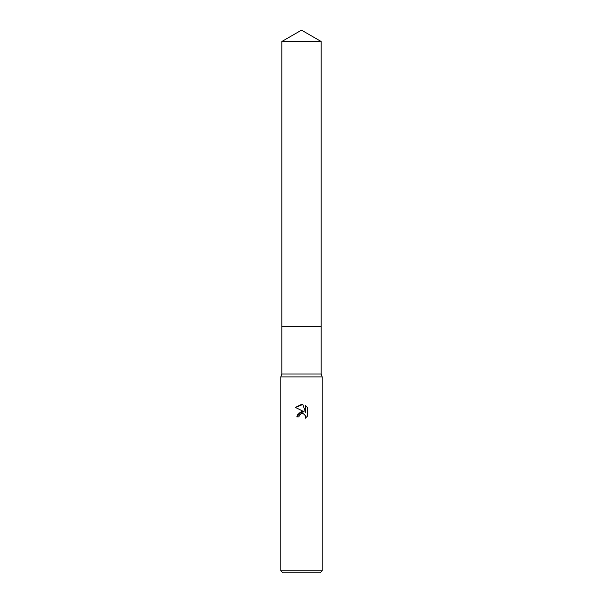 <?xml version="1.0" encoding="UTF-8"?>
<svg xmlns="http://www.w3.org/2000/svg" width="603" height="603" viewBox="0 0 603 603"><rect width="100%" height="100%" fill="white"/><g stroke="black" fill="none" stroke-linecap="round" stroke-linejoin="round"><path stroke-width="0.45" stroke-dasharray="3.02 2.26" d="M321.18 326.359L281.82 326.359L321.18 326.359M321.18 373.996L281.82 373.996M322.213 376.898L280.787 376.898M322.213 570.777L280.787 570.777M320.14 572.85L282.86 572.85M307.658 415.957L307.658 407.786M298.063 413.259L296.736 416.869L298.915 416.869M295.342 407.409L304.138 411.743M302.698 413.568L304.899 414.902M305.517 405.631L305.517 412.248L302.834 404.515M321.18 41.509L281.82 41.509"/><path stroke-width="0.9" d="M281.82 41.509L321.18 41.509L301.5 30.15L281.82 41.509L281.82 326.359L321.18 326.359L321.18 373.996L322.213 376.898L322.213 570.777L280.787 570.777L282.86 572.85L320.14 572.85L322.213 570.777M321.18 41.509L321.18 326.359L281.82 326.359L281.82 373.996L321.18 373.996M281.82 373.996L280.787 376.898L322.213 376.898M301.5 413.613L299.261 415.361L298.915 416.869L296.736 416.869L301.5 411.419L304.138 411.743L295.342 407.409L301.5 404.372L302.834 404.515L305.517 412.248L305.517 405.631L307.658 407.786L307.658 415.957L305.178 418.324L305.276 415.58L303.49 413.786L301.5 413.613L302.698 413.568M298.915 416.869L299.133 415.655M304.899 414.902L305.533 416.846L305.178 418.324L307.658 415.957M304.138 411.743L298.063 413.259M299.261 415.361L300.611 413.96M300.957 413.786L301.417 413.635M307.658 407.786L305.517 405.631M302.834 404.515L295.342 407.409M280.787 376.898L280.787 570.777"/></g></svg>
